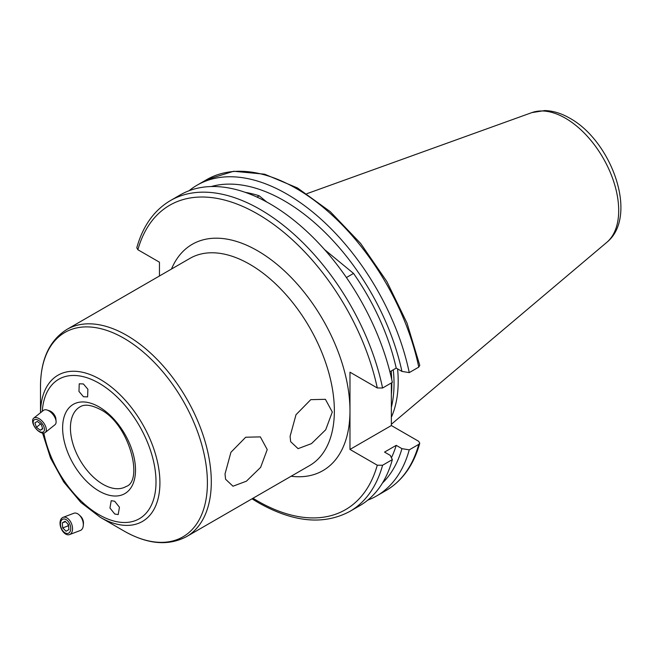 <?xml version="1.0" encoding="UTF-8"?>
<svg xmlns="http://www.w3.org/2000/svg" width="653" height="653" viewBox="0 0 653 653"><rect width="100%" height="100%" fill="white"/><g stroke="black" fill="none" stroke-linecap="round" stroke-linejoin="round"><path stroke-width="0.98" d="M70.336 530.979A7.567 4.685 -110.8 0 0 67.561 520.735A7.567 4.685 -110.8 0 0 60.843 521.494A7.567 4.685 -110.8 0 0 63.627 531.746A7.567 4.685 -110.8 0 0 70.336 530.979M72.059 531.746A9.199 5.706 -110.8 0 0 70.353 521.388A9.199 5.706 -110.8 0 0 63.031 517.372A9.199 5.706 -110.8 0 0 60.509 520.204A9.199 5.706 -110.8 0 0 62.223 530.554A9.199 5.706 -110.8 0 0 69.544 534.578A9.199 5.706 -110.8 0 0 72.059 531.746M69.544 534.578L80.335 530.489A9.199 5.706 -110.8 0 0 82.849 527.657A9.199 5.706 -110.8 0 0 83.282 525.567A9.199 5.706 -110.8 0 0 79.282 515.013A9.199 5.706 -110.8 0 0 73.813 513.282L63.031 517.372M83.282 525.567L83.445 523.698A6.44 3.991 -110.8 0 0 80.645 516.303L79.282 515.013M68.459 524.555L65.12 521.225L62.255 522.906L62.729 527.918L66.067 531.248L68.924 529.567L68.459 524.555M68.63 526.367L68.132 525.869L62.729 527.918M68.132 525.869L67.961 524.057M65.561 521.657L62.255 522.906M33.23 421.585A7.567 3.959 -128.5 0 0 38.078 430.637A7.567 3.959 -128.5 0 0 44.412 430.098A7.567 3.959 -128.5 0 0 39.564 421.046A7.567 3.959 -128.5 0 0 33.23 421.585M32.65 420.165A9.199 4.816 -128.5 0 0 37.058 429.87A9.199 4.816 -128.5 0 0 45.179 432.539A9.199 4.816 -128.5 0 0 46.249 430.515A9.199 4.816 -128.5 0 0 41.849 420.81A9.199 4.816 -128.5 0 0 33.719 418.14A9.199 4.816 -128.5 0 0 32.65 420.165M45.179 432.539L54.974 424.744A9.199 4.816 -128.5 0 0 56.052 422.72A9.199 4.816 -128.5 0 0 56.085 421.373A9.199 4.816 -128.5 0 0 47.049 410.019A9.199 4.816 -128.5 0 0 43.514 410.345L33.719 418.14M36.405 427.266L40.331 430.254L42.747 428.833L41.237 424.417L37.311 421.43L34.895 422.85L36.405 427.266L40.592 423.928M56.085 421.373L55.872 418.761A6.44 3.371 -128.5 0 0 49.546 410.81L47.049 410.019M42.616 428.441L40.331 430.254M83.462 396.73L87.608 396.893L87.886 389.261L83.396 383.956L79.242 383.793L78.964 391.416L83.462 396.73M114.667 501.243L111.214 500.688L109.957 508.018L114.74 514.017L118.193 514.572L119.45 507.234L114.667 501.243M290.087 436.375L296.005 414.712L310.771 399.66L325.398 399.318L332.304 412.002L325.7 429.78L311.505 443.607L298.078 448.652L290.65 441.673L290.087 436.375M225.016 473.947L230.942 452.26L245.699 437.232L260.335 436.881L267.232 449.574L260.62 467.377L246.41 481.188L232.99 486.216L225.579 479.237L225.016 473.947M40.51 412.737A84.441 48.755 60 0 1 100.211 379.385A84.441 48.755 60 0 1 159.92 482.796A84.441 48.755 60 0 1 100.211 517.266L123.948 530.979A118.013 68.132 -120 0 0 207.401 482.796A118.013 68.132 -120 0 0 123.948 338.262A118.013 68.132 -120 0 0 40.502 386.437L40.502 412.745M391.359 382.944L391.359 425.544L349.975 449.435L377.279 465.197L382.576 465.254L392.347 459.614A179.444 103.607 60 0 1 359.672 505.732L349.902 511.372A179.444 103.607 60 0 0 382.576 465.254M382.576 388.013A179.444 103.607 60 0 0 170.457 200.561L180.228 194.921A179.444 103.607 60 0 1 269.95 203.809A179.444 103.607 60 0 1 392.347 382.372L382.576 388.013L377.279 387.955L349.975 372.194L349.975 410.819A130.673 75.446 60 0 1 291.107 476.249M392.347 459.614L390.257 455.394L384.544 452.088L396.216 445.346A165.274 95.42 60 0 1 391.425 457.737M396.216 445.346L401.938 448.652A173.045 99.909 60 0 1 382.438 483.065M401.938 448.652L409.251 449.852A179.444 103.607 60 0 1 376.577 495.97A179.444 103.607 60 0 1 367.721 500.157M409.251 449.852L418.761 444.366L419.765 443.224L418.663 441.306L391.359 425.544M349.975 449.435L349.975 410.819A130.673 75.446 60 0 0 257.576 250.776A130.673 75.446 60 0 0 171.478 269.044M159.454 275.982L159.454 262.196L137.881 249.74A175.763 101.476 60 0 1 257.576 213.955A175.763 101.476 60 0 1 377.279 387.955M346.408 277.541L353.534 273.427A165.274 95.42 60 0 1 396.216 368.104L389.89 371.761M256.988 197.092L259.208 195.81L266.726 201.997M245.242 192.349A165.274 95.42 60 0 1 259.208 195.81M391.359 370.912L391.359 377.858M189.076 190.733A179.444 103.607 60 0 1 197.133 185.158L206.634 179.673L233.611 171.274L264.604 174.188L297.499 187.974L330.214 211.613L360.668 243.487L386.837 281.484L406.999 323.039L419.781 365.386L418.761 367.125L409.251 372.61L401.938 371.41L396.216 368.104M197.133 185.158A179.444 103.607 60 0 1 409.251 372.61M211.246 186.538A173.045 99.909 60 0 1 401.938 371.41M324.484 249.519L353.534 273.427M170.457 200.561C154.084 210.258 142.852 226.011 136.779 247.822L137.881 249.74M397.595 368.904A128.559 74.222 60 0 1 391.359 417.226M393.286 369.802A128.559 74.222 60 0 1 391.359 407.358M186.529 536.627L309.587 465.581A119.63 69.071 -120 0 0 327.92 369.72A119.63 69.071 -120 0 0 249.773 264.302A119.63 69.071 -120 0 0 189.958 258.376L66.9 329.422A119.63 69.071 60 0 1 126.715 335.348A119.63 69.071 60 0 1 204.862 440.767A119.63 69.071 60 0 1 186.529 536.627C168.294 546.243 147.431 544.357 123.948 530.979L100.211 517.266L80.882 502.451L63.774 482.045L50.55 458.12L42.551 433.078M43.833 433.102A80.531 46.494 -120 0 0 99.068 514.744A80.531 46.494 -120 0 0 156.01 481.865A80.531 46.494 -120 0 0 99.068 383.229A80.531 46.494 -120 0 0 42.274 411.333M125.972 486.575A46.012 26.569 60 0 1 102.97 484.297A46.012 26.569 60 0 1 72.907 443.754A46.012 26.569 60 0 1 79.968 406.884C81.601 405.946 86.71 402.493 100.211 409.439C129.221 423.528 143.954 481.098 125.972 486.575M99.068 406.909A51.53 29.752 60 0 1 135.506 470.021A51.53 29.752 60 0 1 99.068 491.064A51.53 29.752 60 0 1 62.623 427.944A51.53 29.752 60 0 1 99.068 406.909M391.359 373.647A127.898 73.838 60 0 1 391.718 379.45M391.808 382.682A127.898 73.838 60 0 1 391.359 394.608M306.845 193.704L531.877 112.602A75.315 43.482 60 0 1 565.449 118.226A75.315 43.482 60 0 1 613.526 181.052A75.315 43.482 60 0 1 606.784 242.361L391.359 424.27M377.279 465.197A175.763 101.476 60 0 1 257.576 500.982A175.763 101.476 60 0 1 253.005 498.247M418.761 444.366A179.444 103.607 60 0 1 386.078 490.485C402.46 480.788 413.684 465.034 419.765 443.224M206.634 179.673A179.444 103.607 60 0 1 418.761 367.125M531.877 112.602L544.79 110.561C553.197 110.839 561.547 113.402 569.84 118.234C611.706 141.187 638.961 216.38 606.784 242.361M252.001 498.827L258.343 502.663C293.328 522.424 323.855 525.33 349.902 511.372M376.577 495.97L386.078 490.485M66.9 329.422C49.457 340.409 40.657 359.411 40.502 386.437"/></g></svg>
